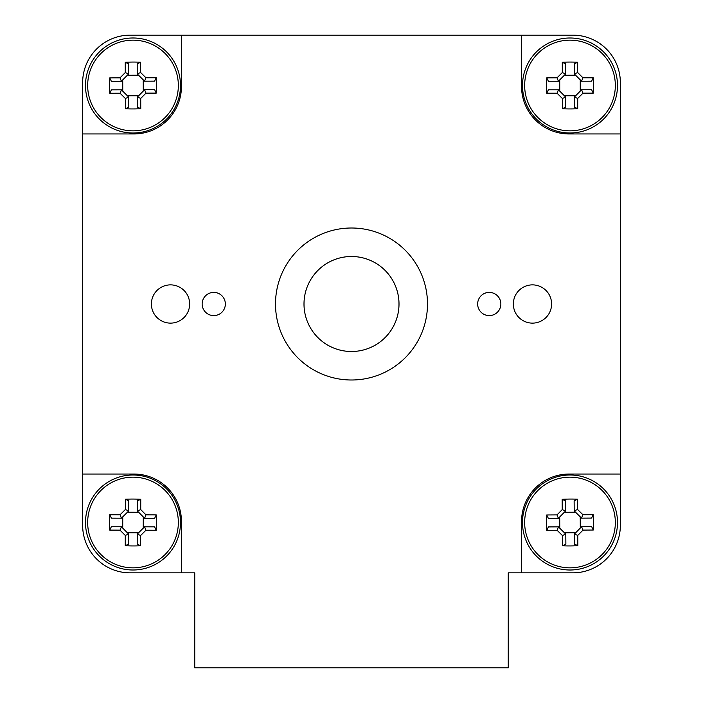 <?xml version="1.0" encoding="UTF-8"?>
<svg xmlns="http://www.w3.org/2000/svg" width="703" height="703" viewBox="0 0 703 703"><rect width="100%" height="100%" fill="white"/><g stroke="black" fill="none" stroke-linecap="round" stroke-linejoin="round"><path stroke-width="1.05" d="M275.497 304.004A76.003 76.003 0 0 1 389.497 238.185A76.003 76.003 0 0 1 389.497 369.822A76.003 76.003 0 0 1 275.497 304.004M304.004 304.004A47.496 47.496 0 0 0 375.253 345.138A47.496 47.496 0 0 0 375.253 262.86A47.496 47.496 0 0 0 304.004 304.004M202.148 304.004A11.599 11.599 0 0 1 219.547 293.951A11.599 11.599 0 0 1 219.547 314.048A11.599 11.599 0 0 1 202.148 304.004M477.653 304.004A11.599 11.599 0 0 1 495.053 293.951A11.599 11.599 0 0 1 495.053 314.048A11.599 11.599 0 0 1 477.653 304.004M151.4 304.004A19.122 19.122 0 0 1 180.091 287.439A19.122 19.122 0 0 1 180.091 320.559A19.122 19.122 0 0 1 151.4 304.004M513.348 304.004A19.122 19.122 0 0 1 542.039 287.439A19.122 19.122 0 0 1 542.039 320.559A19.122 19.122 0 0 1 513.348 304.004M181.453 572.848L130.152 572.848A47.496 47.496 0 0 1 82.646 525.352L82.646 474.05L133.948 474.05A47.496 47.496 0 0 1 181.453 521.547L181.453 572.848L194.749 572.848L194.749 667.85L508.251 667.85L508.251 572.848L521.547 572.848L521.547 521.547A47.496 47.496 0 0 1 569.052 474.05L620.354 474.05L620.354 525.352A47.496 47.496 0 0 1 572.848 572.848L521.547 572.848M181.453 35.15L130.152 35.15L181.453 35.15L181.453 86.451A47.496 47.496 0 0 1 133.948 133.948L82.646 133.948L82.646 82.646A47.496 47.496 0 0 1 130.152 35.15L521.547 35.15L521.547 86.451A47.496 47.496 0 0 0 569.052 133.948L620.354 133.948L620.354 474.05M82.646 474.05L82.646 133.948M620.354 133.948L620.354 82.646A47.496 47.496 0 0 0 572.848 35.15L521.547 35.15M137.313 97.093L137.349 107.12L140.758 108.71L140.723 98.429L137.349 97.049L144.616 89.738L145.978 93.139L156.259 93.104A72.295 36.125 -90.2 0 0 156.215 77.743L154.625 81.153L144.59 81.188M140.723 98.429L145.978 93.139M144.616 89.738L154.651 89.703L156.259 93.104M156.215 77.743L145.934 77.778L144.554 81.153L137.234 73.885L140.635 72.523L140.609 62.233A72.295 36.125 179.8 0 0 125.248 62.286L128.658 63.876L128.684 73.912M145.934 77.778L140.635 72.523M137.234 73.885L137.208 63.85L140.609 62.233M125.248 62.286L125.275 72.567L128.649 73.947L121.382 81.258L120.02 77.857L109.738 77.892A72.295 36.125 89.8 0 0 109.554 85.573A72.295 36.125 89.8 0 0 109.782 93.253L111.382 89.843L121.408 89.808M125.275 72.567L120.02 77.857M121.382 81.258L111.355 81.293L109.738 77.892M109.782 93.253L120.072 93.227L121.443 89.852L128.728 97.084L125.362 98.482L125.398 108.763A72.295 36.125 -0.2 0 0 140.758 108.71M120.072 93.227L125.362 98.482M128.763 97.119L128.798 107.146L125.398 108.763M178.342 85.353A45.335 45.335 0 0 1 133.148 130.837A45.335 45.335 0 0 1 87.664 85.643A45.335 45.335 0 0 1 132.858 40.159A45.335 45.335 0 0 1 178.342 85.353M127.41 95.775L138.649 95.74M143.28 91.082L143.245 79.852M138.588 75.221L127.348 75.256M122.726 79.914L122.761 91.153M180.504 85.344A47.496 47.496 0 0 1 109.378 126.716A47.496 47.496 0 0 1 109.114 44.438A47.496 47.496 0 0 1 180.504 85.344M574.289 97.102L574.307 107.128L577.708 108.728L577.699 98.446L574.325 97.058L581.609 89.764L582.963 93.165L593.253 93.148A72.295 36.125 -90.1 0 0 593.227 77.787L591.627 81.197L581.601 81.214M577.699 98.446L582.963 93.165M581.609 89.764L591.636 89.747L593.253 93.148M593.227 77.787L582.945 77.805L581.566 81.17L574.298 73.929L577.664 72.532L577.655 62.251A72.295 36.125 179.9 0 0 562.286 62.268L565.695 63.868L565.713 73.903M582.945 77.805L577.664 72.532M574.263 73.894L574.246 63.859L577.655 62.251M562.286 62.268L562.303 72.558L565.678 73.938L558.393 81.24L557.031 77.84L546.749 77.848A72.295 36.125 89.9 0 0 546.556 85.529A72.295 36.125 89.9 0 0 546.767 93.209L548.375 89.799L558.402 89.791M562.303 72.558L557.031 77.84M558.393 81.24L548.358 81.249L546.749 77.848M546.767 93.209L557.057 93.2L558.437 89.826L565.739 97.111L562.338 98.464L562.347 108.745A72.295 36.125 -0.1 0 0 577.708 108.728M557.057 93.2L562.338 98.464M565.739 97.111L565.757 107.137L562.347 108.745M615.336 85.441A45.335 45.335 0 0 1 570.054 130.837A45.335 45.335 0 0 1 524.658 85.555A45.335 45.335 0 0 1 569.94 40.159A45.335 45.335 0 0 1 615.336 85.441M564.395 95.766L575.634 95.749M580.265 91.109L580.256 79.87M575.608 75.23L564.368 75.247M559.729 79.896L559.746 91.135M617.498 85.441A47.496 47.496 0 0 1 546.301 126.663A47.496 47.496 0 0 1 546.196 44.394A47.496 47.496 0 0 1 617.498 85.441M137.234 534.113L137.208 544.148L140.609 545.765L140.644 535.484L137.234 534.113L144.59 526.811L145.934 530.22L156.215 530.255A72.295 36.125 -89.8 0 0 156.259 514.895L154.651 518.296L144.616 518.26L145.978 514.86L140.723 509.57L137.349 510.949L144.581 518.225M140.644 535.484L145.934 530.22M144.59 526.811L154.625 526.846L156.215 530.255M156.259 514.895L145.978 514.86M137.313 510.914L137.34 500.879L140.758 499.288A72.295 36.125 -179.8 0 0 125.389 499.235L128.79 500.852L128.763 510.879M140.723 509.57L140.758 499.288M125.389 499.235L125.362 509.517L128.728 510.923L121.408 518.19L120.072 514.781L109.782 514.745A72.295 36.125 90.2 0 0 109.554 522.426A72.295 36.125 90.2 0 0 109.738 530.106L111.355 526.705L121.382 526.74M125.362 509.517L120.072 514.781M121.408 518.19L111.382 518.155L109.782 514.745M109.738 530.106L120.02 530.141L121.417 526.775L128.684 534.087L125.275 535.431L125.248 545.713A72.295 36.125 0.2 0 0 140.609 545.765M120.02 530.141L125.275 535.431M128.684 534.087L128.658 544.122L125.248 545.713M178.342 522.645A45.335 45.335 0 0 1 132.858 567.839A45.335 45.335 0 0 1 87.664 522.355A45.335 45.335 0 0 1 133.139 477.161A45.335 45.335 0 0 1 178.342 522.645M127.348 532.742L138.588 532.777M143.245 528.155L143.28 516.916M138.649 512.259L127.41 512.223M122.761 516.846L122.726 528.085M180.504 522.645A47.496 47.496 0 0 1 109.123 563.56A47.496 47.496 0 0 1 109.378 481.291A47.496 47.496 0 0 1 180.504 522.645M574.351 534.078L574.421 544.104L577.831 545.686L577.769 535.405L574.351 534.078L581.592 526.732L583.007 530.097L593.288 530.027A72.295 36.125 -90.4 0 0 593.191 514.666L591.61 518.085L581.574 518.146M577.769 535.405L583.007 530.097M581.636 526.696L591.662 526.635L593.288 530.027M593.191 514.666L582.901 514.737L581.539 518.111L574.202 510.87L577.594 509.49L577.523 499.209A72.295 36.125 179.6 0 0 562.163 499.315L565.581 500.896L565.651 510.923M582.901 514.737L577.594 509.49M574.202 510.87L574.131 500.835L577.523 499.209M562.163 499.315L562.233 509.596L565.616 510.958L558.367 518.304L556.996 514.904L546.714 514.974A72.295 36.125 89.6 0 0 546.556 522.654A72.295 36.125 89.6 0 0 546.811 530.334L548.393 526.916L558.428 526.855M562.233 509.596L556.996 514.904M558.367 518.304L548.34 518.366L546.714 514.974M546.811 530.334L557.092 530.264L558.463 526.89L565.766 534.095L562.409 535.51L562.47 545.792A72.295 36.125 -0.4 0 0 577.831 545.686M557.092 530.264L562.409 535.51M565.801 534.131L565.871 544.166L562.47 545.792M615.336 522.197A45.335 45.335 0 0 1 570.3 567.839A45.335 45.335 0 0 1 524.658 522.804A45.335 45.335 0 0 1 569.702 477.161A45.335 45.335 0 0 1 615.336 522.197M564.447 532.795L575.687 532.725M580.3 528.05L580.221 516.81M575.546 512.206L564.316 512.276M559.702 516.951L559.781 528.19M617.498 522.188A47.496 47.496 0 0 1 546.521 563.797A47.496 47.496 0 0 1 545.976 481.52A47.496 47.496 0 0 1 617.498 522.188M316.271 272.14A47.496 47.496 0 0 0 341.526 350.437A47.496 47.496 0 0 0 396.703 289.416A47.496 47.496 0 0 0 316.271 272.14"/></g></svg>
